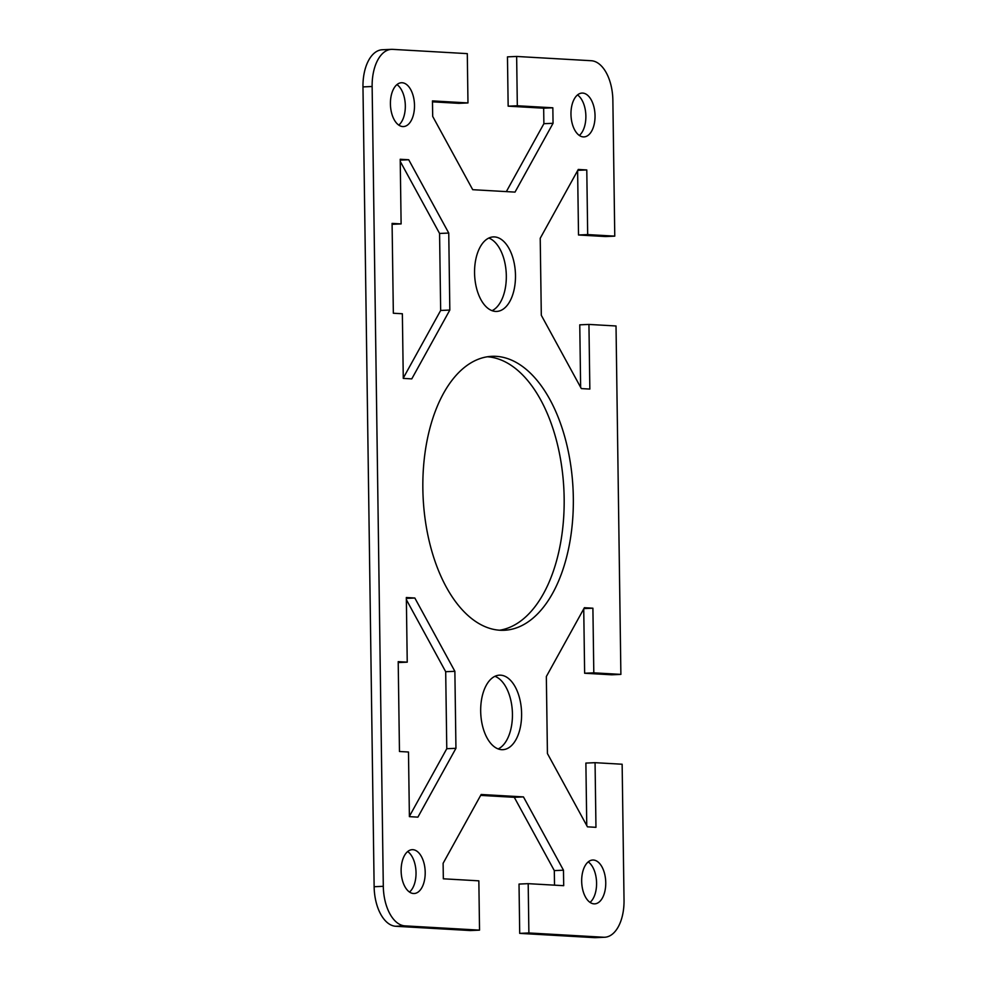 <?xml version="1.0" encoding="UTF-8"?>
<svg xmlns="http://www.w3.org/2000/svg" width="987" height="987" viewBox="0 0 987 987"><rect width="100%" height="100%" fill="white"/><g stroke="black" fill="none" stroke-linecap="round" stroke-linejoin="round"><path stroke-width="1.48" d="M492.057 310.683A37.296 20.419 87.4 0 0 506.257 273.67A37.296 20.419 87.4 0 0 488.824 238.064M494.499 236.917A37.296 20.419 -92.6 0 1 515.461 274.3A37.296 20.419 -92.6 0 1 496.683 311.423A37.296 20.419 -92.6 0 1 495.548 311.423A37.296 20.419 -92.6 0 1 474.587 274.041A37.296 20.419 -92.6 0 1 493.364 236.905A37.296 20.419 -92.6 0 1 494.499 236.917M398.773 125.115A21.936 12.017 87.4 0 0 405.287 104.536A21.936 12.017 87.4 0 0 396.971 84.611M402.153 82.748A21.936 12.017 -92.6 0 1 414.478 104.733A21.936 12.017 -92.6 0 1 403.436 126.57A21.936 12.017 -92.6 0 1 402.758 126.57A21.936 12.017 -92.6 0 1 390.433 104.585A21.936 12.017 -92.6 0 1 401.475 82.735A21.936 12.017 -92.6 0 1 402.153 82.748M579.32 135.453A21.936 12.017 87.4 0 0 585.871 116.096A21.936 12.017 87.4 0 0 577.518 94.937M595.038 115.676A21.936 12.017 -92.6 0 1 583.983 136.909A21.936 12.017 -92.6 0 1 570.967 114.307A21.936 12.017 -92.6 0 1 582.022 93.074A21.936 12.017 -92.6 0 1 595.038 115.676M499.595 630.224A137.119 75.086 87.4 0 0 563.922 490.354A137.119 75.086 87.4 0 0 487.405 356.776M496.177 356.344A137.119 75.086 -92.6 0 1 573.237 493.771A137.119 75.086 -92.6 0 1 504.197 630.274A137.119 75.086 -92.6 0 1 500.002 630.249A137.119 75.086 -92.6 0 1 422.942 492.809A137.119 75.086 -92.6 0 1 491.97 356.319A137.119 75.086 -92.6 0 1 496.177 356.344M501.667 749.676A37.296 20.419 -92.6 0 1 480.706 712.293A37.296 20.419 -92.6 0 1 499.484 675.157A37.296 20.419 -92.6 0 1 500.619 675.17A37.296 20.419 -92.6 0 1 521.58 712.552A37.296 20.419 -92.6 0 1 502.802 749.676A37.296 20.419 -92.6 0 1 501.667 749.676M413.467 893.506A21.936 12.017 -92.6 0 1 401.141 871.521A21.936 12.017 -92.6 0 1 412.184 849.684A21.936 12.017 -92.6 0 1 412.862 849.684A21.936 12.017 -92.6 0 1 425.187 871.681A21.936 12.017 -92.6 0 1 414.145 893.519A21.936 12.017 -92.6 0 1 413.467 893.506M590.029 902.389A21.936 12.017 87.4 0 0 596.58 883.032A21.936 12.017 87.4 0 0 588.227 861.885M605.747 882.625A21.936 12.017 -92.6 0 1 594.692 903.858A21.936 12.017 -92.6 0 1 581.676 881.243A21.936 12.017 -92.6 0 1 592.743 860.022A21.936 12.017 -92.6 0 1 605.747 882.625M506.343 191.614L543.886 123.696L543.664 108.2L508.157 106.164L507.466 56.864L516.645 56.456L591.275 60.725A38.394 21.023 -92.6 0 1 612.865 100.279L614.765 236.14L605.599 236.547L578.518 234.992L577.617 170.64M580.64 387.323L579.764 324.834L588.943 324.427L589.844 389.075L581.331 388.582L541.308 315.285L540.222 238.286L578.271 169.456L586.784 169.949L587.684 234.585L614.765 236.14M479.534 930.136L404.904 925.868A38.394 21.023 -92.6 0 1 383.301 886.314L372.136 86.498A38.394 21.023 -92.6 0 1 391.481 49.35L382.314 49.757A38.394 21.023 87.4 0 0 362.969 86.905L374.135 886.721A38.394 21.023 87.4 0 0 395.725 926.275L470.355 930.544L479.534 930.136L478.843 880.836L443.336 878.8L443.114 863.304L481.162 794.486L523.455 796.904L563.478 870.201L563.7 885.684L528.193 883.661L528.884 932.962L603.513 937.231A38.394 21.023 -92.6 0 0 604.686 937.243A38.394 21.023 -92.6 0 0 624.031 900.095L622.143 764.234L595.062 762.68L595.963 827.328L587.45 826.835L547.427 753.537L546.342 676.539L584.39 607.708L592.903 608.202L593.804 672.838L620.885 674.392L611.718 674.8L584.637 673.245L583.736 608.893M586.759 825.576L585.883 763.087L595.062 762.68M528.884 932.962L519.705 933.369L594.334 937.638A38.394 21.023 87.4 0 0 595.519 937.65L604.686 937.243M519.705 933.369L519.026 884.068L528.193 883.661M554.521 885.166L554.312 870.608L514.289 797.311L480.657 795.386M516.645 56.456L517.324 105.757L552.843 107.793L553.053 123.289L515.017 192.107L472.711 189.689L432.688 116.392L432.466 100.896L467.974 102.932L458.807 103.339L432.479 101.834M409.482 892.063A21.936 12.017 87.4 0 0 415.996 871.472A21.936 12.017 87.4 0 0 407.68 851.547M403.264 378.107L440.658 310.461L439.573 233.463L400.241 161.424M409.383 816.36L446.778 748.714L445.692 671.715L406.36 599.677M498.176 748.936A37.296 20.419 87.4 0 0 512.376 711.923A37.296 20.419 87.4 0 0 494.943 676.317M467.974 102.932L467.295 53.631L392.666 49.362A38.394 21.023 -92.6 0 0 391.481 49.35M588.943 324.427L616.024 325.981L620.885 674.392M393.344 313.237L392.086 223.395L401.117 223.913L400.216 159.265L408.717 159.758L448.752 233.055L449.825 310.054L411.776 378.885L403.276 378.391L402.363 313.755L393.344 313.237M407.236 662.166L406.336 597.517L414.836 598.011L454.871 671.308L455.945 748.306L417.896 817.137L409.395 816.644L408.482 752.008L399.464 751.489L398.205 661.648L407.236 662.166L398.217 662.561M583.897 608.597L592.903 608.202M584.637 673.245L593.804 672.838M406.348 598.381L414.836 598.011M445.692 671.715L454.871 671.308M446.778 748.714L455.945 748.306M514.289 797.311L523.455 796.904M554.312 870.608L563.478 870.201M577.777 170.344L586.784 169.949M578.518 234.992L587.684 234.585M439.573 233.463L448.752 233.055M440.658 310.461L449.825 310.054M392.098 224.308L401.117 223.913M400.216 160.128L408.717 159.758M508.157 106.164L517.324 105.757M543.664 108.2L552.843 107.793M543.886 123.696L553.053 123.289M383.301 886.314L374.135 886.721M395.725 926.275L404.904 925.868M362.969 86.905L372.136 86.498M603.513 937.231L594.334 937.638"/></g></svg>

